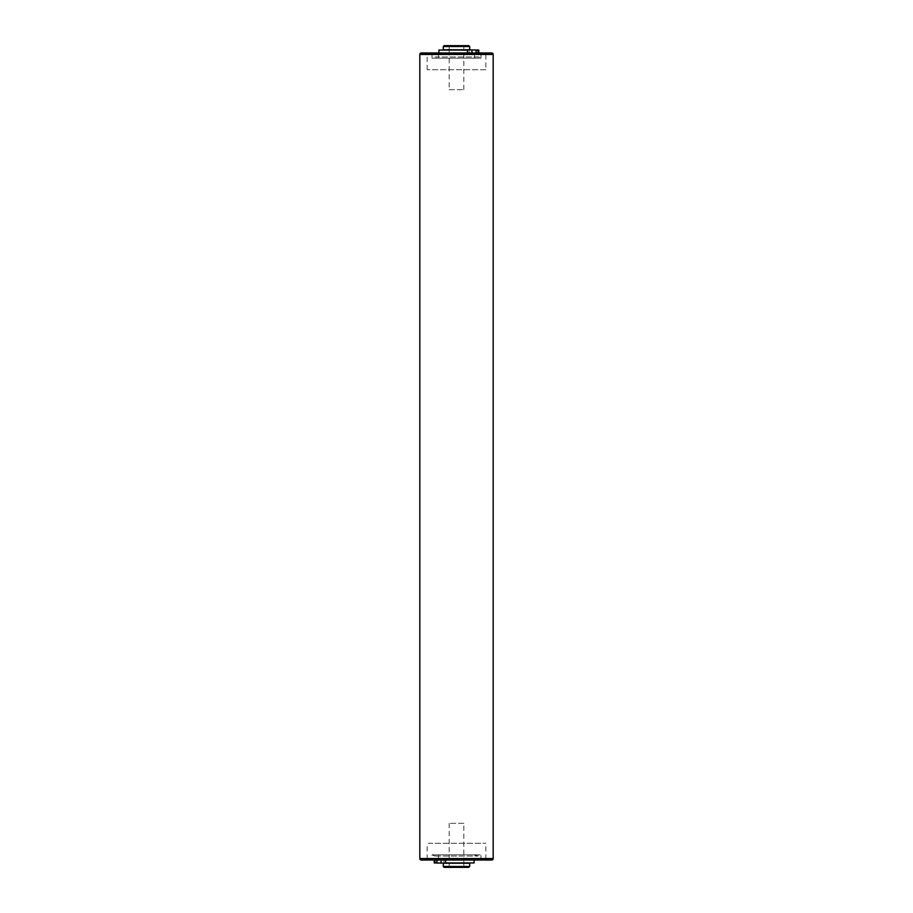 <?xml version="1.0" encoding="UTF-8"?>
<svg xmlns="http://www.w3.org/2000/svg" width="913" height="913" viewBox="0 0 913 913"><rect width="100%" height="100%" fill="white"/><g stroke="black" fill="none" stroke-linecap="round" stroke-linejoin="round"><path stroke-width="0.68" stroke-dasharray="4.57 3.42" d="M485.842 858.551L427.158 858.551L485.842 858.551L487.314 860.012L425.686 860.012L487.314 860.012M427.158 858.551L425.686 860.012M427.158 54.449L485.842 54.449L427.158 54.449L425.686 52.988L487.314 52.988L425.686 52.988M485.842 54.449L487.314 52.988M421.281 860.012L491.719 860.012M491.719 52.988L421.281 52.988M449.162 89.668L463.838 89.668L449.162 89.668L449.162 50.055M449.162 49.759L449.162 45.65L463.838 45.65L449.162 45.65M463.838 89.668L463.838 50.055L445.19 50.055L469.111 50.055L469.111 52.988L475.719 52.988L475.719 50.055L475.719 52.988L469.111 52.988L469.111 50.055L472.192 50.055L472.192 52.988L472.192 50.055L472.192 52.988L472.192 50.055L475.719 50.055L475.719 52.988L478.789 52.988L438.891 52.988L478.789 52.988L475.719 52.988L475.719 50.055L467.41 50.055L478.789 50.055L478.789 52.988M463.838 49.759L463.838 45.65M469.704 49.759L443.296 49.759M443.296 46.529L469.704 46.529M468.826 45.65L444.175 45.65M463.838 823.332L449.162 823.332L463.838 823.332L463.838 862.945M463.838 863.242L463.838 867.35L449.162 867.35L463.838 867.35M449.162 823.332L449.162 862.945L467.81 862.945L443.889 862.945L443.889 860.012L437.281 860.012L437.281 862.945L437.281 860.012L443.889 860.012L443.889 862.945L440.808 862.945L440.808 860.012L440.808 862.945L440.808 860.012L440.808 862.945L437.281 862.945L437.281 860.012L434.211 860.012L474.109 860.012L434.211 860.012L437.281 860.012L437.281 862.945L445.59 862.945L434.211 862.945L434.211 860.012M449.162 863.242L449.162 867.35M469.704 866.471L443.296 866.471M469.704 863.242L443.296 863.242M444.175 867.35L468.826 867.35M439.119 860.012L474.543 860.012L439.119 860.012M439.119 854.819L474.543 854.819L439.119 854.819M480.09 854.819L431.997 854.819L480.09 854.819M480.09 860.012L431.997 860.012L480.09 860.012M429.087 860.012L484.963 860.012L429.087 860.012M428.243 843.281L485.842 843.281L428.243 843.281M442.942 860.012L470.058 860.012L442.942 860.012M474.543 52.988L474.543 58.181A4.839 4.839 0 0 1 477.773 56.948L435.227 56.948A4.839 4.839 0 0 1 438.457 58.181L474.543 58.181L438.457 58.181L438.457 52.988L474.543 52.988L438.457 52.988M431.997 52.988L431.997 58.181L481.003 58.181A4.839 4.839 0 0 0 477.773 56.948L435.227 56.948A4.839 4.839 0 0 0 431.997 58.181L481.003 58.181L481.003 52.988L431.997 52.988L481.003 52.988M485.842 69.719L427.158 69.719L485.842 69.719L485.842 53.867A0.879 0.879 0 0 0 484.963 52.988L428.037 52.988L484.963 52.988M427.158 69.719L427.158 53.867A0.879 0.879 0 0 1 428.037 52.988M442.417 52.988L470.583 52.988L442.417 52.988M474.109 862.945L445.59 862.945L445.59 860.012M434.211 862.945L437.281 862.945L434.211 862.945M438.891 50.055L467.41 50.055M478.789 50.055L475.719 50.055L478.789 50.055M493.18 858.551L419.82 858.551M419.82 54.449L493.18 54.449M428.243 859.133L485.842 859.133L428.243 859.133M427.158 53.867L485.842 53.867L427.158 53.867M441.047 862.945L441.047 860.012M436.813 862.945L436.813 860.012M434.976 862.945L434.976 860.012M471.953 50.055L471.953 52.988M476.187 50.055L476.187 52.988M478.024 50.055L478.024 52.988M438.457 860.012L438.457 854.819L435.227 856.052L431.997 854.819L431.997 860.012M436.015 856.052L477.773 856.052L436.015 856.052M481.003 860.012L481.003 854.819L477.773 856.052L474.543 854.819L474.543 860.012M427.158 859.133L427.158 843.281M485.842 859.133L485.842 843.281"/><path stroke-width="1.37" d="M493.18 54.449A1.472 1.472 0 0 0 491.719 52.988L421.281 52.988A1.472 1.472 0 0 0 419.82 54.449L419.82 858.551A1.472 1.472 0 0 0 421.281 860.012L491.719 860.012A1.472 1.472 0 0 0 493.18 858.551L493.18 54.449L419.82 54.449M478.789 52.988L478.789 50.055L463.838 49.759M444.175 45.65L468.826 45.65L469.704 46.529L443.296 46.529L444.175 45.65M443.296 46.529L443.296 49.759L469.704 49.759L469.704 46.529M434.211 860.012L434.211 862.945L449.162 863.242M469.704 866.471L468.826 867.35L444.175 867.35L443.296 866.471L469.704 866.471L469.704 863.242L443.296 863.242L443.296 866.471M445.59 860.012L445.59 862.945L474.109 862.945L474.109 860.012M467.41 50.055L467.41 52.988L467.41 50.055L438.891 50.055L438.891 52.988M419.82 858.551L493.18 858.551M434.976 862.945L434.976 860.012M436.813 862.945L436.813 860.012M441.047 862.945L441.047 860.012M478.024 50.055L478.024 52.988M476.187 50.055L476.187 52.988M471.953 50.055L471.953 52.988M427.158 859.133L428.037 860.012M485.842 859.133L484.963 860.012"/></g></svg>
